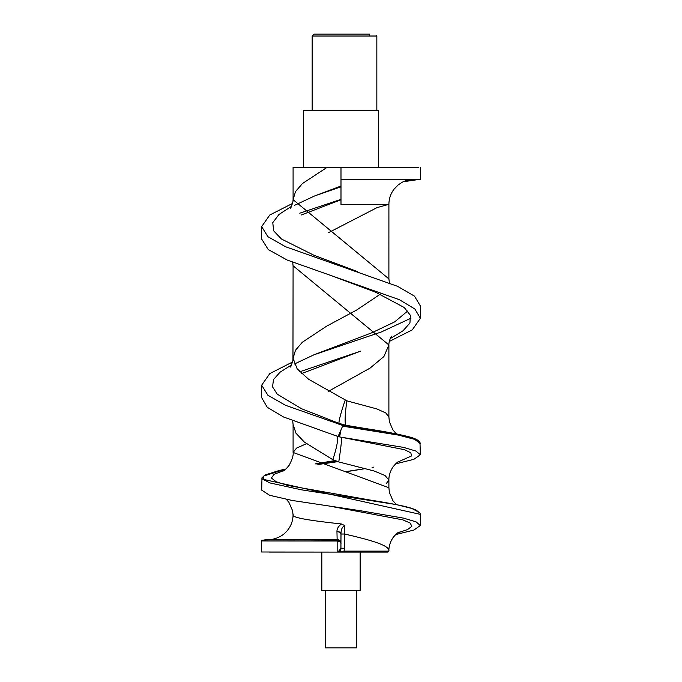 <?xml version="1.0" encoding="UTF-8"?>
<svg xmlns="http://www.w3.org/2000/svg" width="682" height="682" viewBox="0 0 682 682"><rect width="100%" height="100%" fill="white"/><g stroke="black" fill="none" stroke-linecap="round" stroke-linejoin="round"><path stroke-width="1.02" d="M343.958 552.096L344.018 551.133L337.155 552.096L387.939 552.096L388.893 551.133L344.018 551.133L344.538 548.26L344.828 525.634L341.409 523.972C338.4 526.291 336.917 528.789 336.951 531.466L337.155 540.05L268.52 539.692M344.538 548.26L340.991 548.209C341.026 550.263 339.755 551.559 337.164 552.096L360.156 552.096L360.156 590.416L321.827 590.416L321.827 552.096L337.164 552.096L269.484 552.096M331.051 552.096L269.424 552.088M340.991 548.328L338.025 551.994M420.3 443.675L414.673 439.37L398.561 435.125L342.611 426.156L342.901 425.491L338.749 424.144L345.331 425.662L345.868 425.261L370.974 429.455M419.004 512.327L411.809 508.448L396.123 504.552L301.563 489.838L269.833 482.916L263.252 479.446L263.883 475.976L285.86 469.054M334.47 461.177L335.723 460.998M419.004 441.586L411.817 437.699L396.131 433.803L345.331 425.662L345.245 426.617M337.743 461.663L317.838 464.544M262.996 476.906L261.683 478.977L420.3 514.356L419.993 513.12L416.122 510.076C413.181 508.712 408.842 507.365 403.088 506.044C388.783 502.949 370.283 499.846 347.615 496.743L349.406 496.999M268.563 539.684L261.965 540.238L261.683 540.92L267.378 540.954L336.968 541.005L337.01 540.05M337.155 541.005C339.755 541.389 341.034 542.318 340.991 543.801C341.034 541.806 339.755 540.553 337.155 540.05L337.164 552.096M397.768 462.089L411.672 455.891L410.786 452.805L404.622 449.719L339.602 436.906L340.991 429.839L342.901 425.491L285.46 405.287L267.898 395.245L261.666 385.202L269.799 373.583L292.646 361.963M341.537 437.264L403.616 447.401L416.02 451.092L420.325 454.783L413.897 459.318L395.637 463.854M285.869 469.037L279.202 470.486L265.307 474.928L261.99 477.715L261.675 490.153L269.697 495.311L292.194 500.46L360.377 510.716L403.531 518.132L416.02 521.832L420.325 525.524L413.889 530.059L395.62 534.603M261.675 540.92L261.658 552.002L336.968 552.096M325.664 590.416L325.664 647.9L356.319 647.9L356.319 590.416M340.915 548.967L340.991 534.347A3.836 2.609 180 0 0 336.951 531.747M340.991 534.347L340.991 534.023C340.949 529.539 342.228 526.743 344.828 525.634M383.676 431.842L395.577 434.536M334.768 460.606L315.374 463.871M283.976 470.512L274.147 474.254L271.419 477.988L276.091 481.722L287.693 485.439L370.778 500.17M286.355 499.36L288.895 502.293L292.578 510.741L293.09 515.123C292.808 522.48 289.927 528.627 284.437 533.546C279.253 538.158 272.041 539.496 271.138 539.419L337.138 539.564A3.836 3.811 180 0 1 340.991 543.366M293.217 514.671C290.464 517.826 313.891 520.954 340.991 523.921L341.409 523.964M292.689 420.913L293.09 424.417L295.988 433.24L304.343 442.064L332.799 459.668L338.766 461.927L374.068 470.981L385.032 475.499L388.893 480.026L388.893 487.724L293.09 452.456L296.559 448.091L306.457 443.726M363.097 429.183L365.202 428.62M292.706 262.34L293.081 265.775L388.893 344.947L388.893 416.983L385.782 412.951L376.882 408.927L346.908 400.846A24.91 3.043 -81.2 0 0 345.868 425.261L338.971 423.352L338.749 424.144M336.951 531.466A3.836 2.558 2 0 1 340.991 534.023L344.538 534.023C369.388 539.726 390.3 545.421 388.868 551.133M369.653 35.515C379.081 35.43 379.081 35.43 369.653 35.515L369.653 34.1L314.078 34.1L312.168 36.018L312.168 110.748M303.32 167.397L340.991 167.397L293.09 167.397L303.32 167.397L303.32 110.748L378.663 110.748L378.663 167.397M418.271 167.397L340.991 167.397L340.991 179.434L420.325 179.34L420.317 167.397M346.908 400.846L308.631 379.286L297.139 368.8L293.09 358.297L295.468 350.258L302.373 342.219L326.644 326.158L356.481 310.139L380.317 294.172M411.638 179.468L340.991 179.536L340.991 204.395L388.902 204.319L388.893 278.887L293.072 199.655L295.528 191.548L302.51 183.492L327.002 167.397M399.192 461.228L399.175 461.237C398.083 461.492 396.072 463.317 393.156 466.701C389.371 472.242 388.757 477.784 388.893 480.034L386.08 483.888M412.209 179.46C405.935 180.074 402.61 182.034 401.937 182.418L398.194 184.916L393.898 189.357C390.624 193.807 388.962 198.794 388.902 204.319L377.018 207.635L328.451 232.698M391.69 336.235L391.042 337.113C389.107 340.25 388.689 344.93 388.893 344.956L383.923 356.524L370.079 368.101L328.443 391.323M340.991 186.016L314.342 196.066L294.343 205.435M291.589 206.288L278.989 214.463L272.774 222.639L273.653 230.823L281.444 239.007L314.121 255.341L357.666 271.649M407.734 310.949L394.708 321.87L371.733 332.816L314.027 354.768L294.309 364.052M291.615 364.887L280.055 372.21L273.516 379.542L272.536 386.865L277.267 394.187L301.708 408.799L338.971 423.352A24.91 2.046 -70.9 0 1 345.16 400.189M340.991 186.825L315.255 195.708M292.612 203.406L269.782 215.009L261.658 226.62L267.881 236.663L285.46 246.705L397.657 286.363L414.477 296.141L420.342 305.92L420.376 318.264L412.286 329.866L389.286 341.477M410.982 318.187L381.417 331.929L314.027 354.768M397.768 532.838L407.538 529.59L411.817 526.351L410.266 523.111L402.968 519.889L334.325 506.99M346.993 471.629L365.782 468.543M372.099 467.443L373.736 467.153M338.766 461.927A24.91 1.142 98.8 0 0 341.477 437.375L333.967 435.21M332.799 459.668A24.91 4.024 109.3 0 0 337.019 436.301L338.067 436.506L340.991 429.839L338.835 436.719L338.067 436.506M301.546 373.574L360.667 351.136L299.722 371.784M390.24 338.587L403.002 330.813L409.942 323.038L410.359 315.28L404.247 307.522L375.236 292.024L333.617 276.517M301.521 214.924L340.991 199.758M339.602 436.906L338.835 436.719M419.643 179.357L403.284 181.744M340.991 199.366L299.756 213.193M261.666 226.612L261.624 238.998L268.222 249.535L287.233 260.064L399.362 299.696L414.835 308.98L420.376 318.264M261.666 385.202L261.624 397.58L267.242 407.29L283.559 417L337.65 436.378M312.168 36.018L376.839 36.018L376.754 35.455M420.325 454.783L419.984 442.354C418.646 440.248 415.099 438.432 409.345 436.898C395.202 433.266 374.623 429.626 347.607 425.994M335.587 461.015L334.402 461.185M420.3 514.356L420.325 525.524M315.817 463.99L335.518 461.023M271.129 539.419L264.394 539.931M388.893 487.715L389.388 492.447L392.883 500.665L396.387 504.595M293.09 424.4L293.09 452.456C293.592 455.116 292.271 459.412 289.117 465.337C286.372 468.713 284.309 470.648 282.928 471.126M388.893 416.975L389.388 421.706L392.883 429.933L396.378 433.854M394.46 434.315L385.671 432.252M376.839 110.748L376.839 36.018M293.09 167.397L293.09 199.655M293.09 265.758L292.962 360.258C291.385 365.484 290.515 367.692 290.344 366.882L290.344 366.882M290.293 208.317C290.464 209.118 291.342 206.919 292.936 201.71L293.072 199.613M389.396 282.851L388.893 278.878M346.533 471.518L365.74 468.525M399.175 531.977C397.811 532.48 395.799 534.296 393.156 537.442C389.371 542.974 388.757 548.516 388.893 550.766L388.893 551.133M412.15 179.451L413.275 179.383"/></g></svg>
